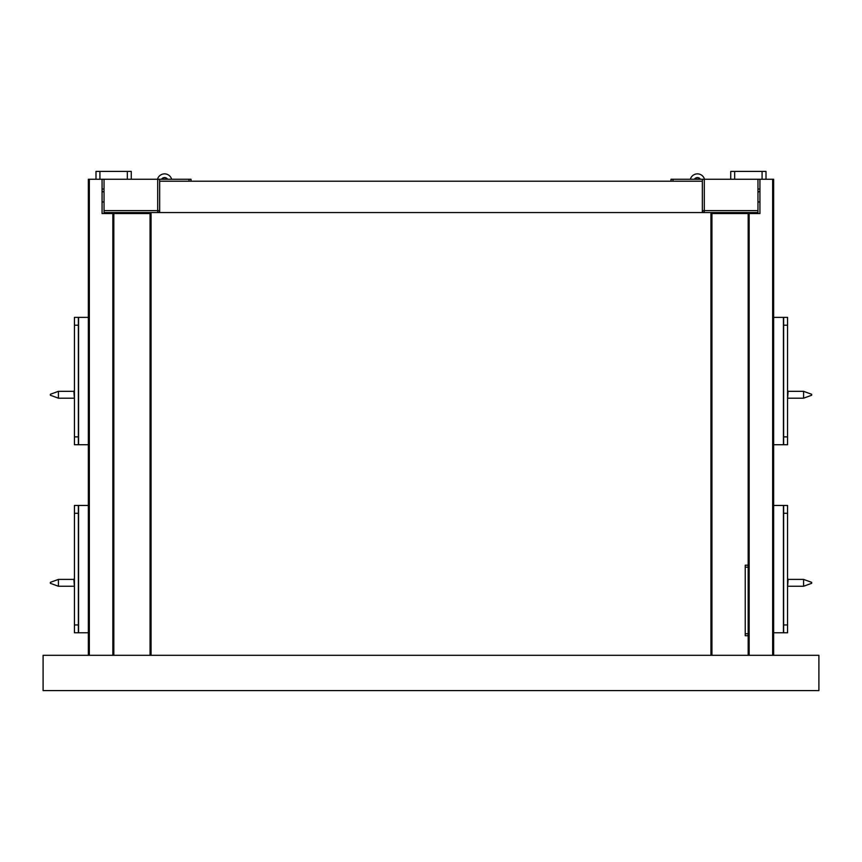 <?xml version="1.0" encoding="UTF-8"?>
<svg xmlns="http://www.w3.org/2000/svg" width="862" height="862" viewBox="0 0 862 862"><rect width="100%" height="100%" fill="white"/><g stroke="black" fill="none" stroke-linecap="round" stroke-linejoin="round"><path stroke-width="1.29" d="M88.355 444.717L78.367 444.717L78.367 436.872L74.444 436.872L74.444 444.717L78.561 444.717L78.561 317.378L74.444 317.378L74.444 325.211L78.367 325.211L78.367 317.378L74.444 317.378M78.367 436.872L78.367 325.211M74.444 436.872L74.444 325.211M78.367 317.378L88.355 317.378M88.355 632.783L78.367 632.783L78.367 624.95L74.444 624.95L74.444 632.783L78.561 632.783L78.561 505.444L74.444 505.444L74.444 513.278L78.367 513.278L78.367 505.444L74.444 505.444M78.367 624.95L78.367 513.278M74.444 624.95L74.444 513.278M78.367 505.444L88.355 505.444M99.917 179.253L99.917 171.419L127.339 171.419L127.339 179.253M99.917 171.419L95.994 171.419L95.994 179.253M131.261 179.253L131.261 171.419L127.339 171.419M131.261 213.539L131.261 212.558M89.336 655.314L89.336 179.253L88.355 179.253L88.355 655.314M102.072 191.159L104.033 192.258M102.072 201.956L104.033 201.956M113.827 212.558L113.827 213.539L102.072 213.539L102.072 179.253L157.703 179.253L157.703 212.558A1.961 1.961 0 0 0 159.664 210.597L104.033 210.597L104.033 212.558L157.703 212.558M89.336 179.253L102.072 179.253M104.033 189.047L102.072 189.047M151.044 655.314L151.044 213.539L113.827 213.539L113.827 655.314M191.008 181.214L191.008 179.253L157.703 179.253M159.405 179.253L159.664 181.214L702.336 181.214L702.336 212.558L714.092 212.558L714.092 213.539M104.033 210.597L104.033 179.253M773.645 444.717L783.633 444.717L783.633 436.872L787.556 436.872L787.556 444.717L783.439 444.717L783.439 317.378L787.556 317.378L787.556 325.211L783.633 325.211L783.633 317.378L787.556 317.378M783.633 436.872L783.633 325.211M787.556 436.872L787.556 325.211M783.633 317.378L773.645 317.378M773.645 632.783L783.633 632.783L783.633 624.95L787.556 624.95L787.556 632.783L783.439 632.783L783.439 505.444L787.556 505.444L787.556 513.278L783.633 513.278L783.633 505.444L787.556 505.444M783.633 624.95L783.633 513.278M787.556 624.95L787.556 513.278M783.633 505.444L773.645 505.444M762.083 179.253L762.083 171.419L734.661 171.419L734.661 179.253M762.083 171.419L766.006 171.419L766.006 179.253M730.739 179.253L730.739 171.419L734.661 171.419M730.739 213.539L730.739 212.558M670.992 181.214L670.992 179.253L704.297 179.253L704.297 212.558A1.961 1.961 0 0 1 702.336 210.597L757.967 210.597L757.967 179.253L704.297 179.253M702.595 179.253L702.336 181.214M757.967 210.597L757.967 212.558L704.297 212.558M772.664 655.314L772.664 179.253L773.645 179.253L773.645 655.314M759.928 191.159L757.967 192.258M759.928 201.956L757.967 201.956M748.173 212.558L748.173 213.539L759.928 213.539L759.928 179.253L757.967 179.253M772.664 179.253L759.928 179.253M757.967 189.047L759.928 189.047M710.956 655.314L710.956 213.539L748.173 213.539L748.173 655.314M748.173 567.153L745.242 567.153L745.242 565.203L748.173 565.203M748.173 635.725L745.242 635.725L745.242 633.764L748.173 633.764M745.242 567.153L745.242 633.764M147.908 213.539L147.908 212.558L159.664 212.558L159.664 181.214M702.336 212.558L159.664 212.558M43.1 655.314L43.1 690.581L818.9 690.581L818.9 655.314L43.1 655.314M170.935 179.253L185.621 179.253M50.352 582.335L50.352 583.315L58.422 586.257L58.422 579.404L50.352 582.335M58.422 586.257L73.863 586.257M74.444 578.617L73.863 579.21L74.444 587.044M78.561 575.482L78.561 590.179M50.352 394.268L50.352 395.249L58.422 398.19L58.422 391.326L50.352 394.268M58.422 398.19L73.863 398.19M74.444 390.54L73.863 391.132L74.444 398.966M78.561 387.415L78.561 402.101M691.065 179.253L676.379 179.253M803.578 579.404L811.648 582.335L811.648 583.315L803.578 586.257L803.578 579.404L788.137 579.404M803.578 586.257L788.137 586.257M787.556 578.617L788.137 579.21L787.556 587.044M783.439 575.482L783.439 590.179M803.578 391.326L811.648 394.268L811.648 395.249L803.578 398.19L803.578 391.326L788.137 391.326M803.578 398.19L788.137 398.19M787.556 390.54L788.137 391.132L787.556 398.966M783.439 387.415L783.439 402.101M167.379 179.253A3.426 3.426 0 0 0 161.754 179.253M161.517 179.253A3.62 3.62 0 0 1 167.616 179.253M171.592 179.059A7.349 7.349 0 0 0 157.487 179.253M694.621 179.253A3.426 3.426 0 0 1 700.246 179.253M700.483 179.253A3.62 3.62 0 0 0 694.384 179.253M690.408 179.059A7.349 7.349 0 0 1 704.513 179.253M127.339 212.558L127.339 213.539M150.063 213.539L150.063 655.314M112.847 213.539L112.847 655.314M189.047 179.253L189.047 181.214M734.661 212.558L734.661 213.539M672.953 179.253L672.953 181.214M711.937 213.539L711.937 655.314M749.153 213.539L749.153 655.314M73.863 579.404L58.422 579.404M73.863 391.326L58.422 391.326"/></g></svg>
